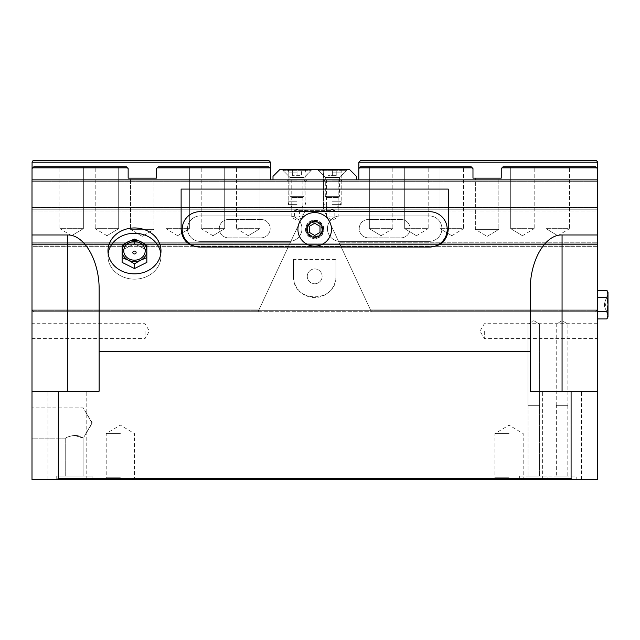 <?xml version="1.0" encoding="UTF-8"?>
<svg xmlns="http://www.w3.org/2000/svg" width="640" height="640" viewBox="0 0 640 640"><rect width="100%" height="100%" fill="white"/><g stroke="black" fill="none" stroke-linecap="round" stroke-linejoin="round"><path stroke-width="0.48" stroke-dasharray="3.2 2.4" d="M556.336 405.336L567.792 405.336L556.336 405.336L556.336 476.016L567.792 476.016L556.336 476.016M528.064 405.336L528.064 476.016L539.52 476.016L528.064 476.016L539.52 476.016L528.064 476.016L528.064 405.336L539.52 405.336L528.064 405.336M65.72 438.144L65.72 476.016L83.096 476.016L65.72 476.016L83.096 476.016L65.72 476.016L65.72 438.144C65.312 437.688 75.608 433.256 80.552 436.84C84.976 438.376 82.928 437.896 74.408 435.4C69.136 436.384 66.24 437.296 65.72 438.144C65.312 437.688 75.608 433.256 80.552 436.84C84.976 438.376 82.928 437.896 74.408 435.4C69.136 436.384 66.24 437.296 65.72 438.144L32 438.144L32 407.872L32 438.144L32 407.872L32 438.144L65.72 438.144M83.096 438.144L74.408 435.4L83.096 438.144L83.096 476.016L83.096 438.144M58.312 391.208L99.144 391.208L58.312 391.208L58.312 478.488A472.824 334.336 0 0 0 57.152 479.552L32 479.552L32 179.888L32 243.144L32 179.888L597.4 179.888L597.4 209.216L32 209.216L597.4 209.216L597.4 243.144L597.4 207.448L32 207.448L597.4 207.448L597.4 181.656L32 181.656L597.4 181.656L597.4 179.888L32 179.888L597.4 179.888L597.4 234.976L562.064 234.976C545.064 234.352 529.904 260.616 530.256 290.056L530.256 351.264L99.144 351.264L99.144 290.056C99.496 260.616 84.336 234.352 67.336 234.976L32 234.976M99.144 351.264L99.144 290.056L99.144 391.208L32 391.208M571.088 391.208L571.088 478.488A472.824 334.336 -0 0 1 572.248 479.552L597.4 479.552L597.4 391.208L530.256 391.208L597.4 391.208L597.4 234.976M597.4 391.208L530.256 391.208L530.256 290.056L530.256 351.264M67.336 391.208L86.776 391.208L47.904 391.208L67.336 391.208L67.336 234.976M562.064 391.208L542.624 391.208L562.064 391.208L562.064 234.976M329.936 216.992L334.8 216.992L334.8 210.632L332.368 209.528L329.936 210.632L329.936 216.992L326.536 216.992L334.8 216.992M307.392 229.36A7.304 7.304 0 0 0 318.352 235.688A7.304 7.304 0 0 0 318.352 223.032A7.304 7.304 0 0 0 307.392 229.36A7.304 7.304 0 0 1 314.696 222.056A7.304 7.304 0 0 1 322 229.36A7.304 7.304 0 0 1 314.696 236.664A7.304 7.304 0 0 1 307.392 229.36M228.48 219.464A9.184 9.184 0 0 0 219.288 228.656A9.184 9.184 0 0 0 228.48 237.84L260.984 237.84A9.184 9.184 0 0 0 270.176 228.656A9.184 9.184 0 0 0 260.984 219.464L228.48 219.464L260.984 219.464A9.184 9.184 0 0 1 270.176 228.656A9.184 9.184 0 0 1 260.984 237.84L228.48 237.84A9.184 9.184 0 0 1 219.288 228.656A9.184 9.184 0 0 1 228.48 219.464M368.416 219.464A9.184 9.184 0 0 0 359.224 228.656A9.184 9.184 0 0 0 368.416 237.84L400.92 237.84A9.184 9.184 0 0 0 410.112 228.656A9.184 9.184 0 0 0 400.92 219.464L368.416 219.464L400.92 219.464A9.184 9.184 0 0 1 410.112 228.656A9.184 9.184 0 0 1 400.92 237.84L368.416 237.84A9.184 9.184 0 0 1 359.224 228.656A9.184 9.184 0 0 1 368.416 219.464M597.4 244.552L32 244.552L32 243.144L32 246.32L32 244.552L597.4 244.552L597.4 243.144L597.4 246.32L597.4 244.552L32 244.552L597.4 244.552M597.4 246.32L32 246.32L32 310.28L32 246.32L597.4 246.32L597.4 310.28L597.4 246.32M597.4 311.696L32 311.696L32 310.28L32 311.696L597.4 311.696L597.4 310.28L597.4 311.696M299.456 216.992L294.6 216.992L294.6 210.632C296.224 209.064 297.84 209.064 299.456 210.632L299.456 216.992L302.864 216.992L294.6 216.992M297.032 179.888L306.928 179.888L297.032 179.888M332.368 179.888L342.264 179.888L332.368 179.888M597.4 209.216L32 209.216L597.4 209.216M571.088 478.488L58.312 478.488M572.248 479.552L57.152 479.552M92.072 479.552L56.736 479.552L92.072 479.552L56.736 479.552L92.072 479.552L92.072 476.016L56.736 476.016L92.072 476.016L56.736 476.016L92.072 476.016L92.072 479.552M576.2 479.552L547.928 479.552L576.2 479.552L576.2 476.016L519.656 476.016L576.2 476.016M547.928 479.552L519.656 479.552L547.928 479.552L519.656 479.552L547.928 479.552L547.928 476.016M120.344 479.552L136.248 479.552L120.344 479.552M67.336 479.552L86.776 479.552L67.336 479.552M562.064 479.552L542.624 479.552L562.064 479.552M509.056 479.552L524.96 479.552L509.056 479.552M32 331.128L32 338.552L32 331.128M597.4 311.768L606.896 311.768L597.4 311.768L597.4 318.912L597.4 290.344L597.4 318.912L597.4 311.768L606.896 311.768L608 315.336L608 292.264L608 315.336L606.896 318.912L608 315.336L608 304.632L606.896 311.768L608 304.632L608 315.336L608 293.92L606.896 297.488L608 304.632L608 292.264L606.896 290.344L608 293.92L608 304.632L606.896 297.488L608 293.92L608 315.336L606.896 311.768L608 315.336L606.896 318.912L597.4 318.912M597.4 331.128L597.4 338.552L597.4 331.128M108.152 253.552A26.504 22.952 0 0 0 107.976 256.2A26.504 22.952 0 0 0 134.48 279.152A26.504 22.952 0 0 0 160.984 256.2L160.984 250.904A26.504 22.952 180 0 0 134.48 227.952A26.504 22.952 180 0 0 107.976 250.904A26.504 22.952 180 0 0 134.48 273.856A26.504 22.952 180 0 0 160.984 250.904L160.984 256.2A26.504 22.952 0 0 0 160.808 253.552M293.496 259.456L293.496 276.36C292.472 303.592 336.928 303.592 335.904 276.36L335.904 259.456L293.496 259.456L293.496 276.36A21.2 21.2 0 0 0 314.696 297.56A21.2 21.2 0 0 0 335.904 276.36L335.904 259.456M509.056 433.608L494.92 433.608L509.056 433.608M509.056 477.784L494.92 477.784L509.056 477.784M120.344 433.608L106.208 433.608L120.344 433.608M120.344 477.784L106.208 477.784L120.344 477.784M145.08 331.128L145.08 338.552L145.08 331.128M484.32 331.128L484.32 338.552L484.32 331.128M307.28 276.36A7.424 7.424 0 0 1 314.696 268.936A7.424 7.424 0 0 1 322.12 276.36A7.424 7.424 0 0 1 314.696 283.776A7.424 7.424 0 0 1 307.28 276.36A7.424 7.424 0 0 1 314.696 268.936A7.424 7.424 0 0 1 322.12 276.36A7.424 7.424 0 0 1 314.696 283.776A7.424 7.424 0 0 1 307.28 276.36M297.032 204.624L288.2 204.624L297.032 204.624M297.032 180.944L288.2 180.944L297.032 180.944M332.368 204.624L341.2 204.624L332.368 204.624M332.368 180.944L341.2 180.944L332.368 180.944M181.12 189.072L181.12 229.36A17.672 17.672 0 0 0 198.792 247.032L430.608 247.032A17.672 17.672 0 0 0 448.272 229.36L448.272 189.072M340.144 241.376A12.72 12.72 0 0 1 327.424 228.656A12.72 12.72 0 0 1 340.144 215.928L429.192 215.928A12.72 12.72 0 0 1 441.912 228.656A12.72 12.72 0 0 1 429.192 241.376L340.144 241.376L429.192 241.376A12.72 12.72 0 0 0 441.912 228.656A12.72 12.72 0 0 0 429.192 215.928L340.144 215.928A12.72 12.72 0 0 0 327.424 228.656A12.72 12.72 0 0 0 340.144 241.376M200.208 241.376A12.72 12.72 0 0 1 187.488 228.656A12.72 12.72 0 0 1 200.208 215.928L289.256 215.928A12.72 12.72 0 0 1 301.976 228.656A12.72 12.72 0 0 1 289.256 241.376L200.208 241.376L289.256 241.376A12.72 12.72 0 0 0 301.976 228.656A12.72 12.72 0 0 0 289.256 215.928L200.208 215.928A12.72 12.72 0 0 0 187.488 228.656A12.72 12.72 0 0 0 200.208 241.376M122.112 250.016L122.112 245.272L122.112 250.016L134.48 243.832L122.112 250.016L122.112 262.384L122.112 250.904A12.368 10.712 -0 0 1 128.296 241.624A12.368 10.712 -0 0 1 140.664 241.624A12.368 10.712 -0 0 1 146.848 250.904L146.848 262.384L146.848 245.272L140.664 241.624L134.48 239.088L128.296 241.624L122.112 245.272L122.112 257.64L128.296 260.176A12.368 10.712 -0 0 1 122.112 250.904M134.48 243.832L146.848 250.016L134.48 243.832L134.48 239.088L134.48 243.832M160.984 256.2A26.504 22.952 180 0 0 134.48 233.248A26.504 22.952 180 0 0 107.976 256.2A26.504 22.952 180 0 0 134.48 279.152A26.504 22.952 180 0 0 160.984 256.2M122.112 257.64L122.112 262.384L134.48 268.568L146.848 262.384L146.848 250.904A12.368 10.712 -0 0 1 140.664 260.176A12.368 10.712 -0 0 1 128.296 260.176L134.48 263.824L140.664 260.176L146.848 257.64M134.48 241.624A10.712 9.28 180 0 0 123.768 250.904A10.712 9.28 180 0 0 134.48 260.176A10.712 9.28 180 0 0 145.192 250.904A10.712 9.28 180 0 0 134.48 241.624M134.48 268.568L134.48 263.824M146.848 250.904L146.848 250.016M134.48 253.984A1.664 1.44 180 0 0 134.48 251.104A1.664 1.44 180 0 0 134.48 253.984M608 314.816L608 294.44M606.896 318.912L608 317L608 315.336L604.472 306.272A1.768 1.768 0 0 0 604.472 302.984L604.472 306.272L604.472 302.984L604.472 306.272L604.472 302.984L608 293.92L606.896 290.344L608 293.92L606.896 297.488L597.4 297.488L606.896 297.488L608 304.632L606.896 311.768M597.4 290.344L606.896 290.344M597.4 297.488L606.896 297.488M608 293.92L604.472 302.984A1.768 1.768 0 0 1 604.472 306.272L608 315.336M539.624 405.336L527.96 405.336L539.624 405.336L527.96 405.336L539.624 405.336L539.624 324.064L527.96 324.064L539.624 324.064L533.792 324.064L539.624 324.064L539.624 405.336M533.792 324.064L527.96 324.064L533.792 324.064M562.064 324.064L556.232 324.064L562.064 324.064M567.896 405.336L556.232 405.336L567.896 405.336L567.896 324.064L562.064 320.696L556.232 324.064L556.232 405.336M85.008 423.008L85.008 435.08L85.008 423.008M142.288 236.416L130.544 229.36L154.032 229.36L130.544 229.36L130.544 178.12L154.032 178.12L130.544 178.12L154.032 178.12L130.544 178.12L130.544 229.36L154.032 229.36L130.544 229.36L142.288 236.416L154.032 229.36L154.032 178.12L154.032 229.36L142.288 236.416M248.304 235.712L236.552 228.656L260.048 228.656L236.552 228.656L236.552 166.816L260.048 166.816L236.552 166.816L260.048 166.816L236.552 166.816L236.552 228.656L260.048 228.656L236.552 228.656L248.304 235.712L260.048 228.656L260.048 166.816L260.048 228.656L248.304 235.712M212.96 235.712L201.216 228.656L224.704 228.656L201.216 228.656L201.216 166.816L224.704 166.816L201.216 166.816L224.704 166.816L201.216 166.816L201.216 228.656L224.704 228.656L201.216 228.656L212.96 235.712L224.704 228.656L224.704 166.816L224.704 228.656L212.96 235.712M177.624 235.712L165.88 228.656L189.368 228.656L165.88 228.656L165.88 166.816L189.368 166.816L165.88 166.816L189.368 166.816L165.88 166.816L165.88 228.656L189.368 228.656L165.88 228.656L177.624 235.712L189.368 228.656L189.368 166.816L189.368 228.656L177.624 235.712M106.952 235.712L95.208 228.656L118.696 228.656L95.208 228.656L95.208 166.816L118.696 166.816L95.208 166.816L118.696 166.816L95.208 166.816L95.208 228.656L118.696 228.656L95.208 228.656L106.952 235.712L118.696 228.656L118.696 166.816L118.696 228.656L106.952 235.712M71.616 235.712L59.872 228.656L83.36 228.656L59.872 228.656L59.872 166.816L83.36 166.816L59.872 166.816L83.36 166.816L59.872 166.816L59.872 228.656L83.36 228.656L59.872 228.656L71.616 235.712L83.36 228.656L83.36 166.816L83.36 228.656L71.616 235.712M270.528 162.216L268.76 160.448L33.128 160.448L32.072 162.216L270.528 162.216L270.56 168.576L268.8 166.816L270.528 168.544L268.8 166.816L158.192 166.816L156.424 168.576L158.192 166.816L156.424 168.576L156.424 178.12L156.424 168.576L156.424 178.12L128.152 178.12L156.424 178.12L128.152 178.12L128.152 168.576L128.152 178.12L128.152 168.576L126.384 166.816L128.152 168.576L126.384 166.816L33.8 166.816L32.032 168.576L32.032 309.928L33.8 311.696L32.032 309.928L32.032 179.888M32.072 162.216L32.072 168.544M126.384 166.816L33.8 166.816L126.384 166.816M268.8 166.816L158.192 166.816L268.8 166.816M305.864 181.688L304.096 179.92L270.528 179.92L270.528 168.544L270.528 179.92L304.096 179.92L305.864 181.688L305.864 185.544L305.864 181.688M305.864 186.952L305.904 185.544L305.864 186.952M270.56 179.888L304.136 179.888L305.904 181.656L304.136 179.888L270.56 179.888L270.56 168.576L270.56 179.888L304.136 179.888L270.56 179.888L270.528 168.544M305.904 181.656L304.136 179.888L305.904 181.656L305.904 207.8L305.904 181.656M290.208 242.784L258.072 311.696L305.904 209.128L305.04 210.984L32.032 210.984L305.04 210.984L290.208 242.784L32.032 242.784L290.208 242.784M305.904 207.8L305.904 209.128L305.904 207.8L32.032 207.8L305.904 207.8M305.864 209.216L32.032 209.216L305.864 209.216M127.448 167.872L32.744 167.872M269.856 167.872L157.128 167.872M289.384 244.552L32.032 244.552L289.384 244.552M258.896 309.928L32.032 309.928L258.896 309.928M258.072 311.696L33.8 311.696L258.072 311.696M487.112 236.416L498.856 229.36L475.368 229.36L498.856 229.36L498.856 178.12L475.368 178.12L498.856 178.12L475.368 178.12L498.856 178.12L498.856 229.36L475.368 229.36L498.856 229.36L487.112 236.416L475.368 229.36L475.368 178.12L475.368 229.36L487.112 236.416M381.096 235.712L392.84 228.656L369.352 228.656L392.84 228.656L392.84 166.816L369.352 166.816L392.84 166.816L369.352 166.816L392.84 166.816L392.84 228.656L369.352 228.656L392.84 228.656L381.096 235.712L369.352 228.656L369.352 166.816L369.352 228.656L381.096 235.712M416.432 235.712L428.184 228.656L404.688 228.656L428.184 228.656L428.184 166.816L404.688 166.816L428.184 166.816L404.688 166.816L428.184 166.816L428.184 228.656L404.688 228.656L428.184 228.656L416.432 235.712L404.688 228.656L404.688 166.816L404.688 228.656L416.432 235.712M451.776 235.712L463.52 228.656L440.032 228.656L463.52 228.656L463.52 166.816L440.032 166.816L463.52 166.816L440.032 166.816L463.52 166.816L463.52 228.656L440.032 228.656L463.52 228.656L451.776 235.712L440.032 228.656L440.032 166.816L440.032 228.656L451.776 235.712M522.448 235.712L534.192 228.656L510.704 228.656L534.192 228.656L534.192 166.816L510.704 166.816L534.192 166.816L510.704 166.816L534.192 166.816L534.192 228.656L510.704 228.656L534.192 228.656L522.448 235.712L510.704 228.656L510.704 166.816L510.704 228.656L522.448 235.712M557.784 235.712L569.528 228.656L546.04 228.656L569.528 228.656L569.528 166.816L546.04 166.816L569.528 166.816L546.04 166.816L569.528 166.816L569.528 228.656L546.04 228.656L569.528 228.656L557.784 235.712L546.04 228.656L546.04 166.816L546.04 228.656L557.784 235.712M360.64 160.448L358.872 162.216L597.328 162.216L596.264 160.448L360.64 160.448M597.328 162.216L597.328 168.544L595.6 166.816L503.016 166.816L501.248 168.576L501.248 178.12L472.976 178.12L472.976 168.576L471.208 166.816L360.6 166.816L358.832 168.576L358.832 179.888L325.264 179.888L358.832 179.888L325.264 179.888L323.496 181.656L323.496 207.8L323.496 181.656L325.264 179.888L323.496 181.656L323.496 186.952L323.536 181.688L325.304 179.92L358.872 179.92L358.872 168.544L358.832 179.888L325.264 179.888L323.496 181.656L323.536 186.952L323.536 181.688L325.304 179.92L358.872 179.92L358.872 168.544L360.6 166.816L471.208 166.816L472.976 168.576L472.976 178.12L501.248 178.12L501.248 168.576L503.016 166.816L501.248 168.576L501.248 178.12L472.976 178.12L472.976 168.576L471.208 166.816L360.6 166.816L358.872 168.544L358.872 162.216M595.6 166.816L597.328 168.544L597.328 186.952L597.36 168.576L597.36 186.952L597.36 168.576L595.6 166.816L503.016 166.816L595.6 166.816M358.832 179.888L358.872 168.544M339.192 242.784L371.328 311.696L323.496 209.128L324.36 210.984L597.36 210.984L597.36 309.928L595.6 311.696L597.36 309.928L597.36 209.216L597.36 210.984L324.36 210.984L339.192 242.784L597.36 242.784L339.192 242.784M597.328 168.544L597.36 179.888M323.496 207.8L323.496 209.128L323.496 207.8L597.36 207.8L323.496 207.8M323.536 209.216L597.36 209.216L323.536 209.216M359.544 167.872L472.272 167.872M501.952 167.872L596.656 167.872M340.016 244.552L597.36 244.552L340.016 244.552M370.504 309.928L597.36 309.928L370.504 309.928M371.328 311.696L595.6 311.696L371.328 311.696M325.304 179.888L339.432 179.888L325.304 179.888L325.304 177.416L339.432 177.416L325.304 177.416L317.176 169.288L347.56 169.288L317.176 169.288M289.96 179.888L304.096 179.888L289.96 179.888L289.96 177.416L304.096 177.416L289.96 177.416L281.832 169.288L312.224 169.288L281.832 169.288M288.2 169.288L305.864 169.288L288.2 169.288L288.2 179.888L305.864 179.888L288.2 179.888M323.536 169.288L341.2 169.288L323.536 169.288L323.536 179.888L341.2 179.888L323.536 179.888M356.4 176.352L356.4 179.888L273 179.888L273 176.352L280.072 169.288L349.328 169.288L356.4 176.352M332.368 172.112L341.2 172.112L332.368 172.112M332.368 169.288L340.448 169.288L332.368 169.288L336.784 169.288L336.784 175.648L327.952 175.648L336.784 175.648L336.784 169.288L332.368 169.288L332.368 175.648L332.368 169.288L327.952 169.288L332.368 169.288M332.368 201.8L341.2 201.8L332.368 201.8M297.032 172.112L288.2 172.112L297.032 172.112M297.032 169.288L288.952 169.288L305.104 169.288L297.032 169.288L301.448 169.288L301.448 175.648L292.616 175.648L301.448 175.648L301.448 169.288L297.032 169.288L297.032 175.648L297.032 169.288L292.616 169.288L297.032 169.288M297.032 201.8L288.2 201.8L297.032 201.8M302.864 197.552L304.096 196.32L304.096 177.704L289.96 177.704L289.96 196.32L304.096 196.32L289.96 196.32L291.2 197.552L302.864 197.552L291.2 197.552M289.96 177.704A0.704 0.704 0 0 0 289.76 177.208L304.304 177.208L289.76 177.208L282.896 170.344L311.168 170.344L304.096 177.704L289.96 177.704M311.168 169.288L311.168 170.344L282.896 170.344L282.896 169.288L311.168 169.288L282.896 169.288M292.616 169.288L292.616 175.648L292.616 169.288M338.2 197.552L339.432 196.32L339.432 177.704L325.304 177.704L325.304 196.32L339.432 196.32L325.304 196.32L326.536 197.552L338.2 197.552L326.536 197.552M325.304 177.704A0.704 0.704 0 0 0 325.096 177.208L339.64 177.208L325.096 177.208L318.232 170.344L346.504 170.344L339.432 177.704L325.304 177.704M346.504 169.288L346.504 170.344L318.232 170.344L318.232 169.288L346.504 169.288L318.232 169.288M327.952 169.288L327.952 175.648L327.952 169.288M323.888 229.36A9.184 9.184 0 0 0 310.104 221.4A9.184 9.184 0 0 0 310.104 237.32A9.184 9.184 0 0 0 323.888 229.36A9.184 9.184 0 0 1 310.104 237.32A9.184 9.184 0 0 1 310.104 221.4A9.184 9.184 0 0 1 323.888 229.36M199.856 211.688A17.672 17.672 0 0 0 182.184 229.36A17.672 17.672 0 0 0 199.856 247.032L429.544 247.032A17.672 17.672 0 0 0 447.216 229.36A17.672 17.672 0 0 0 429.544 211.688L199.856 211.688M199.856 247.032L429.544 247.032M314.696 235.48L320 232.416L320 226.296L314.696 223.24L309.4 226.296L309.4 232.416L314.696 235.48M321.8 229.36A7.104 7.104 0 0 0 314.696 222.256A7.104 7.104 0 0 0 307.6 229.36A7.104 7.104 0 0 0 314.696 236.456A7.104 7.104 0 0 0 321.8 229.36M323.536 229.36A8.832 8.832 0 0 0 314.696 220.528A8.832 8.832 0 0 0 305.864 229.36A8.832 8.832 0 0 0 314.696 238.192A8.832 8.832 0 0 0 323.536 229.36A8.832 8.832 0 0 0 314.696 220.528A8.832 8.832 0 0 0 305.864 229.36A8.832 8.832 0 0 0 314.696 238.192A8.832 8.832 0 0 0 323.536 229.36M331.488 229.36A16.784 16.784 0 0 0 314.696 212.576A16.784 16.784 0 0 0 297.912 229.36A16.784 16.784 0 0 0 314.696 246.144A16.784 16.784 0 0 0 331.488 229.36M299.456 210.632L334.8 210.632M597.4 243.144L32 243.144L597.4 243.144M329.936 210.632L294.6 210.632M597.4 310.28L32 310.28L597.4 310.28M288.72 245.968L32.032 245.968L288.72 245.968M340.672 245.968L597.36 245.968L340.672 245.968M567.792 405.336L567.792 476.016M539.52 405.336L539.52 476.016L539.52 405.336M92.336 423.008L83.24 407.872L32 407.872L83.24 407.872L92.336 423.008L83.24 438.144L92.336 423.008M86.776 479.552L86.776 391.208L86.776 479.552M47.904 479.552L47.904 391.208L47.904 479.552M581.496 479.552L581.496 391.208L581.496 479.552M542.624 479.552L542.624 391.208L542.624 479.552M524.96 479.552L523.192 477.784L523.192 433.608L509.056 425.12L494.92 433.608L494.92 477.784L493.152 479.552M136.248 479.552L134.48 477.784L134.48 433.608L120.344 425.12L106.208 433.608L106.208 477.784L104.44 479.552M32 338.552L145.08 338.552L149.368 331.128L145.08 323.712L32 323.712M597.4 323.712L484.32 323.712L480.032 331.128L484.32 338.552L597.4 338.552M326.536 179.888L326.536 216.992L332.368 220.36L338.2 216.992L338.2 179.888M291.2 179.888L291.2 216.992L297.032 220.36L302.864 216.992L302.864 179.888M287.136 179.888L288.2 180.944L288.2 204.624L297.032 209.928L305.864 204.624L305.864 180.944L306.928 179.888M322.472 179.888L323.536 180.944L323.536 204.624L332.368 209.928L341.2 204.624L341.2 180.944L342.264 179.888M107.976 250.904L107.976 256.2L107.976 250.904M135.768 251.64A1.768 1.768 0 0 0 133.184 251.64M519.656 479.552L519.656 476.016L519.656 479.552M56.736 479.552L56.736 476.016L56.736 479.552M527.96 324.064L527.96 405.336L527.96 324.064L533.792 320.696L539.624 324.064L533.792 320.696L527.96 324.064M91.976 423.008L85.008 410.936L91.976 423.008L85.008 435.08L91.976 423.008M339.432 179.888L339.432 177.416L347.56 169.288M304.096 179.888L304.096 177.416L312.224 169.288M305.864 169.288L305.864 179.888M341.2 169.288L341.2 179.888M324.288 169.288L323.536 172.112L323.536 201.8L324.288 204.624M340.448 169.288L341.2 172.112L341.2 201.8L340.448 204.624M288.952 169.288L288.2 172.112L288.2 201.8L288.952 204.624M305.104 169.288L305.864 172.112L305.864 201.8L305.104 204.624"/><path stroke-width="0.96" d="M32 391.208L99.144 391.208L99.144 290.056C99.496 260.616 84.336 234.352 67.336 234.976L32 234.976L32 479.552L57.152 479.552A472.824 334.336 0 0 1 58.312 478.488L58.312 391.208M530.256 351.264L530.256 391.208L597.4 391.208L597.4 234.976L562.064 234.976C545.064 234.352 529.904 260.616 530.256 290.056L530.256 351.264L99.144 351.264M597.4 234.976L597.4 179.888L32 179.888L32 234.976M571.088 391.208L571.088 478.488A472.824 334.336 -0 0 1 572.248 479.552L57.152 479.552M571.088 478.488L58.312 478.488M160.984 250.904A26.504 22.952 180 0 1 134.48 273.856A26.504 22.952 180 0 1 107.976 250.904A26.504 22.952 180 0 1 134.48 227.952A26.504 22.952 180 0 1 160.984 250.904M181.12 229.36L181.12 189.072L448.272 189.072L448.272 229.36C447.208 240.072 441.32 245.96 430.608 247.032L198.792 247.032C188.08 245.96 182.192 240.072 181.12 229.36M597.4 391.208L597.4 479.552L572.248 479.552M160.808 253.552A26.504 22.952 0 0 0 134.48 233.248A26.504 22.952 0 0 0 108.152 253.552M146.848 250.016L146.848 250.904A12.368 10.712 -0 0 0 140.664 241.624A12.368 10.712 -0 0 0 128.296 241.624A12.368 10.712 -0 0 0 122.112 250.904L122.112 250.016M146.848 257.64L146.848 262.384L134.48 268.568L122.112 262.384L122.112 250.904A12.368 10.712 -0 0 0 128.296 260.176A12.368 10.712 -0 0 0 140.664 260.176A12.368 10.712 -0 0 0 146.848 250.904L146.848 257.64L140.664 260.176L134.48 263.824L128.296 260.176L122.112 257.64M134.48 241.624A10.712 9.28 180 0 1 145.192 250.904A10.712 9.28 180 0 1 134.48 260.176A10.712 9.28 180 0 1 123.768 250.904A10.712 9.28 180 0 1 134.48 241.624M122.112 250.904L122.112 245.272L128.296 241.624L134.48 239.088L140.664 241.624L146.848 245.272L146.848 250.904M134.48 268.568L134.48 263.824M132.856 252.848A1.664 1.44 0 0 0 135.976 253.168A1.664 1.44 0 0 0 133.184 251.64A1.664 1.44 0 0 0 132.856 252.848M608 294.44L606.896 290.344L608 292.264L608 317L606.896 318.912L608 314.816M597.4 290.344L606.896 290.344M597.4 297.488L606.896 297.488L608 293.92M597.4 311.768L606.896 311.768L608 304.632L606.896 297.488M608 315.336L606.896 311.768M597.4 318.912L606.896 318.912M268.76 160.448L270.528 162.216L32.072 162.216L33.128 160.448L268.76 160.448M270.528 168.544L270.528 162.216M32.072 162.216L32.072 168.544M32.032 179.888L32.032 168.576L33.8 166.816L126.384 166.816L128.152 168.576L128.152 178.12L156.424 178.12L156.424 168.576L158.192 166.816L268.8 166.816L270.56 168.576L270.56 179.888M269.856 167.872L157.128 167.872M127.448 167.872L32.744 167.872M358.872 162.216L360.64 160.448L596.264 160.448L597.328 161.512L597.328 162.216L358.872 162.216L358.872 168.544M597.328 162.216L597.328 168.544M358.832 179.888L358.832 168.576L360.6 166.816L471.208 166.816L472.976 168.576L472.976 178.12L501.248 178.12L501.248 168.576L503.016 166.816L595.6 166.816L597.36 168.576L597.36 179.888M501.952 167.872L596.656 167.872M359.544 167.872L472.272 167.872M356.4 176.352L356.4 179.888L273 179.888L273 176.352L280.072 169.288L349.328 169.288L356.4 176.352M429.544 247.032A17.672 17.672 0 0 0 447.216 229.36A17.672 17.672 0 0 0 429.544 211.688L199.856 211.688A17.672 17.672 0 0 0 182.184 229.36A17.672 17.672 0 0 0 199.856 247.032M320 232.416L314.696 235.48L309.4 232.416L309.4 226.296L314.696 223.24L320 226.296L320 232.416M331.488 229.36A16.784 16.784 0 0 0 314.696 212.576A16.784 16.784 0 0 0 297.912 229.36A16.784 16.784 0 0 0 314.696 246.144A16.784 16.784 0 0 0 331.488 229.36M306.752 229.36A7.952 7.952 0 0 0 314.696 237.312A7.952 7.952 0 0 0 322.648 229.36A7.952 7.952 0 0 0 314.696 221.408A7.952 7.952 0 0 0 306.752 229.36M67.336 391.208L67.336 234.976M562.064 391.208L562.064 234.976M135.768 251.64A1.768 1.768 0 0 0 133.184 251.64"/></g></svg>
